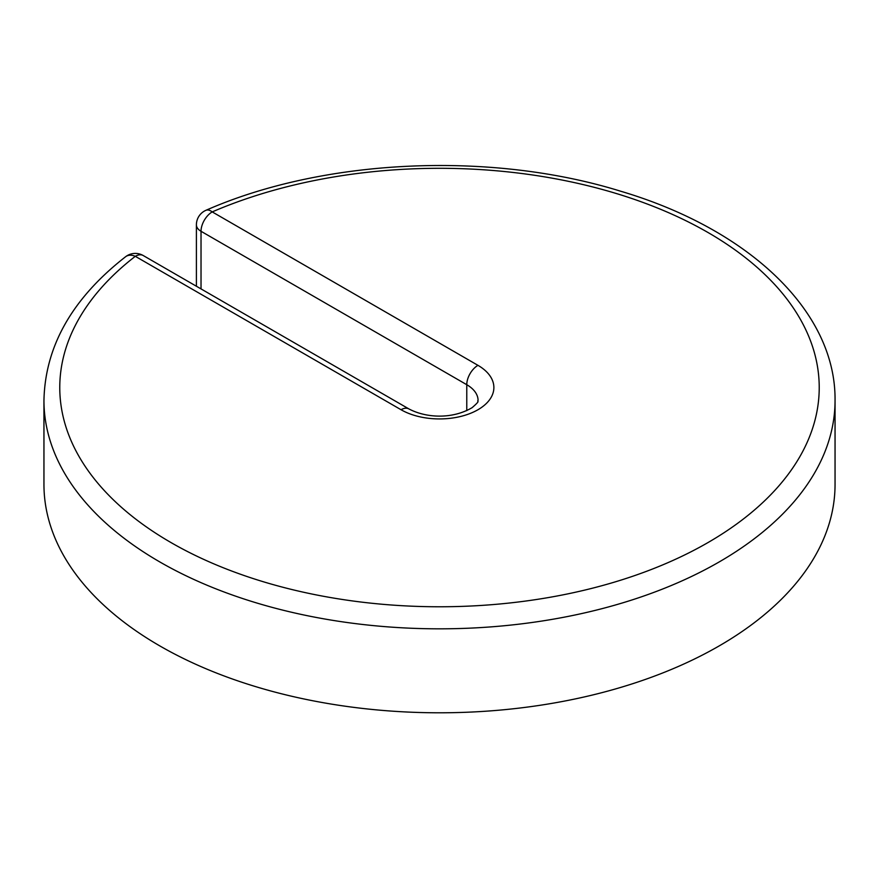 <?xml version="1.0" encoding="UTF-8"?>
<svg xmlns="http://www.w3.org/2000/svg" width="879" height="879" viewBox="0 0 879 879"><rect width="100%" height="100%" fill="white"/><g stroke="black" fill="none" stroke-linecap="round" stroke-linejoin="round"><path stroke-width="1.32" d="M212.224 211.905A15.822 7.735 -113.3 0 0 205.95 210.301A15.822 15.822 0 0 0 196.402 224.826A15.822 9.131 0 0 0 201.027 231.287A15.822 9.131 -60 0 1 212.224 211.905A379.728 219.234 180 0 1 810.57 340.997A379.728 219.234 180 0 1 358.896 601.774A379.728 219.234 180 0 1 135.3 256.316A15.822 9.131 -60 0 1 143.211 255.525A15.822 15.822 0 0 0 125.631 256.712A15.822 10.35 52.3 0 1 135.3 256.316L401.044 409.735A54.388 31.402 0 0 0 477.956 409.735A54.388 31.402 0 0 0 477.956 365.334L212.224 211.905M43.95 400.45L43.95 484.428A395.55 228.364 0 0 0 439.5 712.792A395.55 228.364 0 0 0 835.05 484.428L835.05 400.45A395.55 228.364 0 0 1 439.5 628.826A395.55 228.364 0 0 1 43.95 400.45C45.104 346.194 72.331 298.289 125.631 256.712M201.027 288.905L201.027 231.287L466.771 384.705A15.822 9.131 -60 0 1 477.956 365.334M466.771 410.636L466.771 384.705A38.566 22.261 180 0 1 478.066 400.45C476.517 402.055 481.483 399.593 472.111 407.658C452.542 419.283 426.414 418.173 408.955 408.955A15.822 9.131 120 0 0 401.044 409.735M196.402 286.235L196.402 224.826M205.95 210.301C323.549 158.495 491.064 150.902 620.838 191.27C748.655 229.144 836.028 311.232 835.05 400.45M408.955 408.955L143.211 255.525"/></g></svg>

